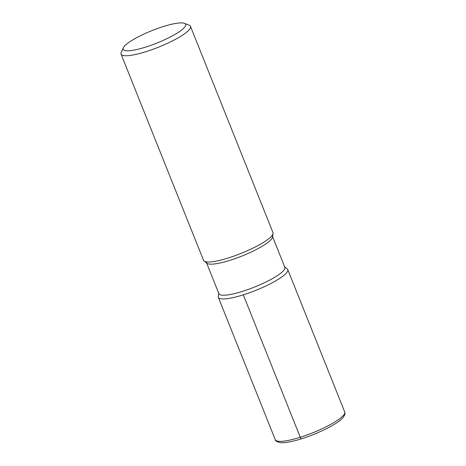 <?xml version="1.0" encoding="UTF-8"?>
<svg xmlns="http://www.w3.org/2000/svg" width="466" height="466" viewBox="0 0 466 466"><rect width="100%" height="100%" fill="white"/><g stroke="black" fill="none" stroke-linecap="round" stroke-linejoin="round"><path stroke-width="0.7" d="M272.412 236.239L284.843 267.315A35.515 7.077 158.2 0 1 254.488 287.079A35.515 7.077 158.2 0 1 218.892 293.691L206.461 262.614M284.301 266.634L287.178 268.835A37.385 7.45 158.2 0 1 255.805 290.359A37.385 7.45 158.2 0 1 218.245 296.405L218.81 292.829M184.489 23.347L189.19 25.246A37.385 7.45 158.2 0 1 190.477 26.37L272.971 232.61A37.385 7.45 158.2 0 1 273.053 233.524L272.488 237.107A35.515 7.077 158.2 0 1 242.058 256.003A35.515 7.077 158.2 0 1 207.003 263.296L204.12 261.094A37.385 7.45 158.2 0 1 203.555 260.372L121.061 54.132A37.385 7.45 158.2 0 1 121.224 52.431L123.315 47.812A33.645 6.71 158.2 0 1 163.176 26.591A33.645 6.71 158.2 0 1 184.489 23.347A33.645 6.71 158.2 0 1 156.902 43.076A33.645 6.71 158.2 0 1 123.321 47.812M273.053 233.524A37.385 7.45 158.2 0 1 241.027 253.417A37.385 7.45 158.2 0 1 204.12 261.094M190.477 26.37A37.385 7.45 158.2 0 1 158.533 47.171A37.385 7.45 158.2 0 1 121.061 54.132M344.718 411.985L287.749 269.558A37.385 7.45 158.2 0 1 255.799 290.359A37.385 7.45 158.2 0 1 218.327 297.32L275.295 439.747A37.385 7.45 158.2 0 0 312.768 432.786A37.385 7.45 158.2 0 0 344.718 411.985C345.05 412.288 345.038 413.29 344.694 414.985L342.795 417.891C341.199 419.616 338.858 421.462 335.782 423.431C329.864 427.194 322.565 430.834 313.892 434.353C304.869 437.958 296.79 440.469 289.648 441.879C286.042 442.578 283.066 442.851 280.718 442.7C276.839 441.803 275.033 440.819 275.295 439.747M243.299 294.838L300.267 437.265A2.336 0.816 72.5 0 0 301.729 438.681"/></g></svg>
